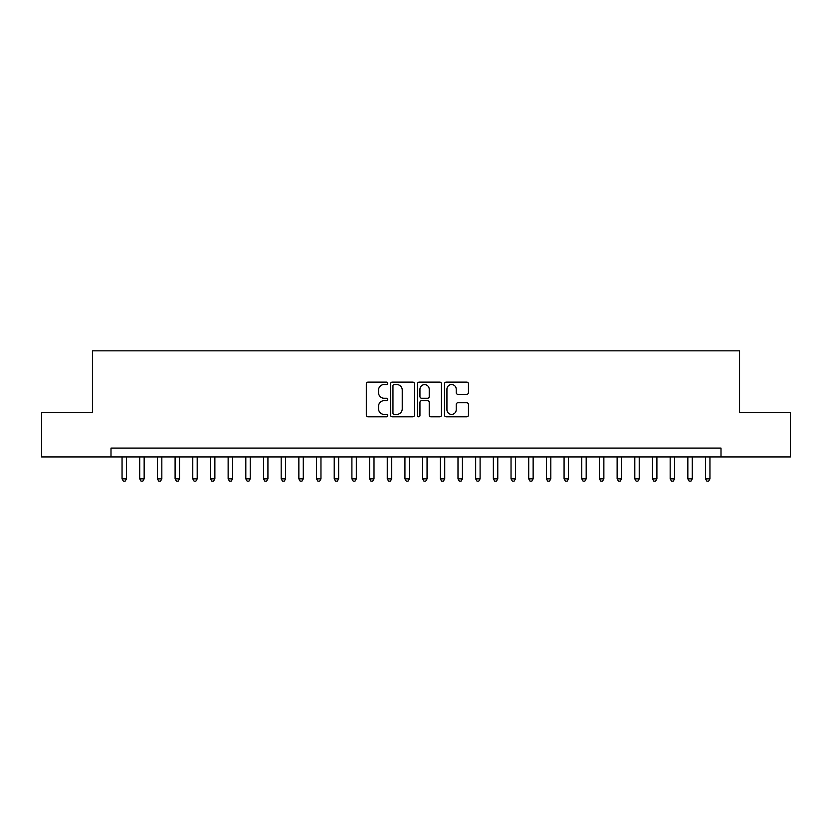 <?xml version="1.0" encoding="UTF-8"?>
<svg xmlns="http://www.w3.org/2000/svg" width="832" height="832" viewBox="0 0 832 832"><rect width="100%" height="100%" fill="white"/><g stroke="black" fill="none" stroke-linecap="round" stroke-linejoin="round"><path stroke-width="1.25" d="M387.712 383.323A1.217 1.217 0 0 0 386.495 382.117L368.056 382.117A1.737 1.737 0 0 0 366.319 383.843L366.319 415.085A1.737 1.737 0 0 0 368.056 416.822L386.495 416.822A1.217 1.217 0 0 0 387.712 415.605A1.217 1.217 0 0 0 386.495 414.398L384.114 414.398A5.554 5.554 0 0 1 378.56 408.845L378.56 406.234A5.554 5.554 0 0 1 384.114 400.681L386.495 400.681A1.217 1.217 0 0 0 387.712 399.464A1.217 1.217 0 0 0 386.495 398.258L384.114 398.258A5.554 5.554 0 0 1 378.56 392.704L378.56 390.094A5.554 5.554 0 0 1 384.114 384.54L386.495 384.54A1.217 1.217 0 0 0 387.712 383.323M466.721 394.347A1.737 1.737 0 0 0 468.458 392.61L468.458 383.843A1.737 1.737 0 0 0 466.721 382.117L446.243 382.117A1.737 1.737 0 0 0 444.506 383.843L444.506 415.085A1.737 1.737 0 0 0 446.243 416.822L466.721 416.822A1.737 1.737 0 0 0 468.458 415.085L468.458 404.498A1.737 1.737 0 0 0 466.721 402.761L457.954 402.761A1.737 1.737 0 0 0 456.217 404.498L456.217 409.75A4.638 4.638 0 0 1 451.578 414.398A4.638 4.638 0 0 1 446.94 409.75L446.94 389.189A4.638 4.638 0 0 1 451.578 384.54A4.638 4.638 0 0 1 456.217 389.189L456.217 392.61A1.737 1.737 0 0 0 457.954 394.347L466.721 394.347M110.999 456.934L41.6 456.934L41.6 412.724L92.435 412.724L92.435 350.844L739.565 350.844L739.565 412.724L790.4 412.724L790.4 456.934L721.001 456.934L721.001 448.094L110.999 448.094L110.999 456.934L721.001 456.934M414.482 383.843A1.737 1.737 0 0 0 412.745 382.117L392.267 382.117A1.737 1.737 0 0 0 390.53 383.843L390.53 415.085A1.737 1.737 0 0 0 392.267 416.822L412.745 416.822A1.737 1.737 0 0 0 414.482 415.085L414.482 383.843M419.255 382.117L439.733 382.117A1.737 1.737 0 0 1 441.47 383.843L441.47 415.085A1.737 1.737 0 0 1 439.733 416.822L430.966 416.822A1.737 1.737 0 0 1 429.229 415.085L429.229 402.418A1.737 1.737 0 0 0 427.502 400.681L421.689 400.681A1.737 1.737 0 0 0 419.952 402.418L419.952 415.605A1.217 1.217 0 0 1 418.735 416.822A1.217 1.217 0 0 1 417.518 415.605L417.518 383.843A1.737 1.737 0 0 1 419.255 382.117M394.181 384.54A1.217 1.217 0 0 0 392.964 385.757L392.964 413.182A1.217 1.217 0 0 0 394.181 414.398L396.687 414.398A5.554 5.554 0 0 0 402.241 408.845L402.241 390.094A5.554 5.554 0 0 0 396.687 384.54L394.181 384.54M429.229 389.272A4.638 4.638 0 0 0 424.59 384.634A4.638 4.638 0 0 0 419.952 389.272L419.952 396.521A1.737 1.737 0 0 0 421.689 398.258L427.502 398.258A1.737 1.737 0 0 0 429.229 396.521L429.229 389.272M122.054 456.934L122.054 478.858L126.474 478.858L126.474 456.934M126.474 478.858L125.143 481.156L123.375 481.156L122.054 478.858M139.734 456.934L139.734 478.858L144.154 478.858L144.154 456.934M144.154 478.858L142.823 481.156L141.055 481.156L139.734 478.858M157.414 456.934L157.414 478.858L161.834 478.858L161.834 456.934M161.834 478.858L160.503 481.156L158.735 481.156L157.414 478.858M175.094 456.934L175.094 478.858L179.514 478.858L179.514 456.934M179.514 478.858L178.183 481.156L176.415 481.156L175.094 478.858M192.774 456.934L192.774 478.858L197.194 478.858L197.194 456.934M197.194 478.858L195.874 481.156L194.106 481.156L192.774 478.858M210.454 456.934L210.454 478.858L214.874 478.858L214.874 456.934M214.874 478.858L213.554 481.156L211.786 481.156L210.454 478.858M228.134 456.934L228.134 478.858L232.554 478.858L232.554 456.934M232.554 478.858L231.234 481.156L229.466 481.156L228.134 478.858M245.814 456.934L245.814 478.858L250.234 478.858L250.234 456.934M250.234 478.858L248.914 481.156L247.146 481.156L245.814 478.858M263.494 456.934L263.494 478.858L267.925 478.858L267.925 456.934M267.925 478.858L266.594 481.156L264.826 481.156L263.494 478.858M281.185 456.934L281.185 478.858L285.605 478.858L285.605 456.934M285.605 478.858L284.274 481.156L282.506 481.156L281.185 478.858M298.865 456.934L298.865 478.858L303.285 478.858L303.285 456.934M303.285 478.858L301.954 481.156L300.186 481.156L298.865 478.858M316.545 456.934L316.545 478.858L320.965 478.858L320.965 456.934M320.965 478.858L319.634 481.156L317.866 481.156L316.545 478.858M334.225 456.934L334.225 478.858L338.645 478.858L338.645 456.934M338.645 478.858L337.314 481.156L335.546 481.156L334.225 478.858M351.905 456.934L351.905 478.858L356.325 478.858L356.325 456.934M356.325 478.858L355.004 481.156L353.236 481.156L351.905 478.858M369.585 456.934L369.585 478.858L374.005 478.858L374.005 456.934M374.005 478.858L372.684 481.156L370.916 481.156L369.585 478.858M387.265 456.934L387.265 478.858L391.685 478.858L391.685 456.934M391.685 478.858L390.364 481.156L388.596 481.156L387.265 478.858M404.945 456.934L404.945 478.858L409.365 478.858L409.365 456.934M409.365 478.858L408.044 481.156L406.276 481.156L404.945 478.858M422.635 456.934L422.635 478.858L427.055 478.858L427.055 456.934M427.055 478.858L425.724 481.156L423.956 481.156L422.635 478.858M440.315 456.934L440.315 478.858L444.735 478.858L444.735 456.934M444.735 478.858L443.404 481.156L441.636 481.156L440.315 478.858M457.995 456.934L457.995 478.858L462.415 478.858L462.415 456.934M462.415 478.858L461.084 481.156L459.316 481.156L457.995 478.858M475.675 456.934L475.675 478.858L480.095 478.858L480.095 456.934M480.095 478.858L478.764 481.156L476.996 481.156L475.675 478.858M493.355 456.934L493.355 478.858L497.775 478.858L497.775 456.934M497.775 478.858L496.454 481.156L494.686 481.156L493.355 478.858M511.035 456.934L511.035 478.858L515.455 478.858L515.455 456.934M515.455 478.858L514.134 481.156L512.366 481.156L511.035 478.858M528.715 456.934L528.715 478.858L533.135 478.858L533.135 456.934M533.135 478.858L531.814 481.156L530.046 481.156L528.715 478.858M546.395 456.934L546.395 478.858L550.815 478.858L550.815 456.934M550.815 478.858L549.494 481.156L547.726 481.156L546.395 478.858M564.075 456.934L564.075 478.858L568.506 478.858L568.506 456.934M568.506 478.858L567.174 481.156L565.406 481.156L564.075 478.858M581.766 456.934L581.766 478.858L586.186 478.858L586.186 456.934M586.186 478.858L584.854 481.156L583.086 481.156L581.766 478.858M599.446 456.934L599.446 478.858L603.866 478.858L603.866 456.934M603.866 478.858L602.534 481.156L600.766 481.156L599.446 478.858M617.126 456.934L617.126 478.858L621.546 478.858L621.546 456.934M621.546 478.858L620.214 481.156L618.446 481.156L617.126 478.858M634.806 456.934L634.806 478.858L639.226 478.858L639.226 456.934M639.226 478.858L637.894 481.156L636.126 481.156L634.806 478.858M652.486 456.934L652.486 478.858L656.906 478.858L656.906 456.934M656.906 478.858L655.585 481.156L653.817 481.156L652.486 478.858M670.166 456.934L670.166 478.858L674.586 478.858L674.586 456.934M674.586 478.858L673.265 481.156L671.497 481.156L670.166 478.858M687.846 456.934L687.846 478.858L692.266 478.858L692.266 456.934M692.266 478.858L690.945 481.156L689.177 481.156L687.846 478.858M705.526 456.934L705.526 478.858L709.946 478.858L709.946 456.934M709.946 478.858L708.625 481.156L706.857 481.156L705.526 478.858"/></g></svg>
